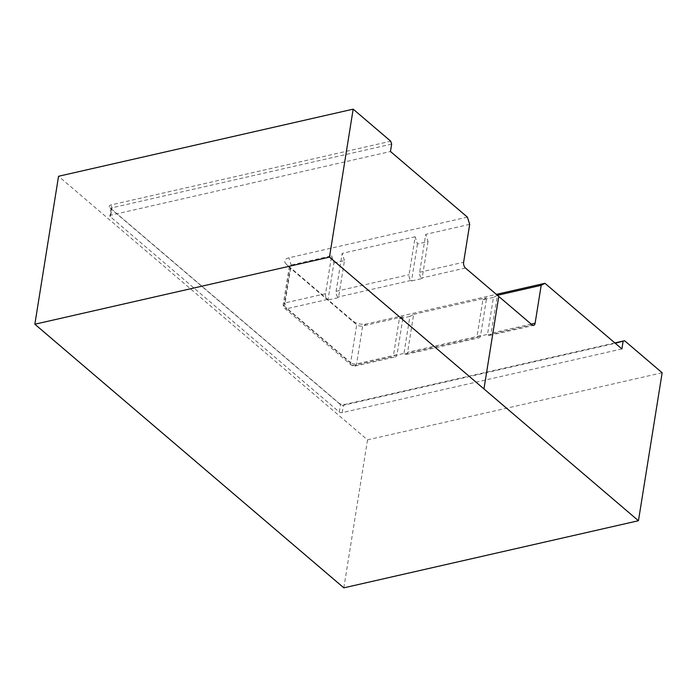 <?xml version="1.0" encoding="UTF-8"?>
<svg xmlns="http://www.w3.org/2000/svg" width="697" height="697" viewBox="0 0 697 697"><rect width="100%" height="100%" fill="white"/><g stroke="black" fill="none" stroke-linecap="round" stroke-linejoin="round"><path stroke-width="0.52" stroke-dasharray="3.48 2.61" d="M391.644 144.096L111.982 207.793A2.152 1.072 -170.9 0 0 111.058 208.49A2.152 1.072 -170.9 0 0 111.346 209.152A2.152 1.072 -170.9 0 0 111.433 209.231L340.441 404.608A2.152 1.072 -170.9 0 0 343.412 405.245L615.303 343.307M614.867 342.941L344.919 404.426A4.313 2.135 9.1 0 1 338.977 403.162L109.969 207.784A4.313 2.135 9.1 0 1 109.795 207.619A4.313 2.135 9.1 0 1 111.058 204.909L390.729 141.212M662.15 372.773L367.528 439.877L58.548 176.271M621.898 348.936L342.227 412.641A2.152 1.072 9.1 0 1 339.256 412.005L110.248 216.628A2.152 1.072 9.1 0 1 109.873 215.887A2.152 1.072 9.1 0 1 110.797 215.19L390.459 151.493M467.399 217.133L288.872 257.803A9.706 4.809 9.1 0 0 286.023 263.902A9.706 4.809 9.1 0 0 286.415 264.25L353.057 321.108A9.706 4.809 9.1 0 0 366.422 323.957L496.334 294.369M497.205 295.354L493.441 297.392L487.517 334.377L488.118 334.891A4.313 2.361 77.2 0 0 489.669 335.405A4.313 2.361 77.2 0 0 491.132 333.262L497.423 295.301M493.441 297.392L482.882 299.788L476.957 336.782L487.517 334.377M482.882 299.788L486.654 297.75L480.582 335.666A4.313 2.361 -102.8 0 1 479.118 337.801A4.313 2.361 -102.8 0 1 477.567 337.296L476.957 336.782M409.888 316.421L399.337 318.825L393.413 355.81L403.964 353.405L404.574 353.928A4.313 2.361 77.2 0 0 406.124 354.433A4.313 2.361 77.2 0 0 407.588 352.299L413.661 314.382L409.888 316.421L403.964 353.405M399.337 318.825L403.11 316.786L397.037 354.695A4.313 2.361 -102.8 0 1 395.565 356.838A4.313 2.361 -102.8 0 1 394.014 356.333L393.413 355.81M331.615 255.79L333.907 263.004L327.982 299.989L327.372 299.475A4.313 2.361 -102.8 0 1 325.543 293.707L331.615 255.79L291.163 265.008A4.313 2.135 -170.9 0 0 289.325 266.393A4.313 2.135 -170.9 0 0 289.891 267.718A4.313 2.135 -170.9 0 0 290.065 267.875L356.707 324.732A4.313 2.135 -170.9 0 0 362.649 325.996L403.11 316.786M333.907 263.004L344.457 260.6L338.533 297.584L327.982 299.989M344.457 260.6L342.175 253.386L336.093 291.302A4.313 2.361 77.2 0 0 337.932 297.07L338.533 297.584M413.661 314.382L486.654 297.75M469.691 224.338L425.719 234.358L419.646 272.274A4.313 2.361 77.2 0 0 421.476 278.042L422.086 278.556L411.526 280.961L410.925 280.447A4.313 2.361 -102.8 0 1 409.095 274.679L415.168 236.762L417.451 243.967L428.01 241.563L425.719 234.358M415.168 236.762L342.175 253.386M397.037 354.695L356.576 363.912A4.313 2.135 9.1 0 1 350.635 362.649A4.313 2.91 -49.5 0 0 351.358 365.123L351.358 365.123A4.313 2.91 -49.5 0 0 353.562 365.542A4.313 2.361 77.2 0 0 355.113 366.047L355.113 366.047A4.313 2.361 77.2 0 0 356.576 363.912L362.649 325.996L366.422 323.957M353.057 321.108L356.707 324.732L350.635 362.649L283.993 305.791A4.313 2.135 9.1 0 1 283.252 304.31L283.252 304.31A4.313 2.135 9.1 0 1 285.09 302.925A4.313 2.361 77.2 0 0 286.92 308.693A4.313 2.91 130.5 0 1 284.716 308.274L284.716 308.274A4.313 2.91 130.5 0 1 283.993 305.791L290.065 267.875L286.415 264.25M428.01 241.563L422.086 278.556M417.451 243.967L411.526 280.961M343.83 587.841L367.528 439.877M110.797 215.19L111.982 207.793L111.058 204.909M110.248 216.628L111.433 209.231L109.969 207.784M339.256 412.005L340.441 404.608L338.977 403.162M342.227 412.641L343.412 405.245L344.919 404.426M531.219 324.131L491.132 333.262M480.582 335.666L407.588 352.299M325.543 293.707L285.09 302.925L291.163 265.008L288.872 257.803M336.093 291.302L409.095 274.679M488.118 334.891L532.09 324.88M404.574 353.928L477.567 337.296M327.372 299.475L286.92 308.693L353.562 365.542L394.014 356.333M410.925 280.447L337.932 297.07M465.448 268.023L421.476 278.042M419.646 272.274L463.618 262.255M111.346 209.152L109.795 207.619M111.058 208.49L109.873 215.887M289.891 267.718L286.023 263.902M289.325 266.393L283.252 304.31A4.313 4.313 0 0 0 284.716 308.274L351.358 365.123A4.313 4.313 0 0 0 355.113 366.047L395.565 356.838M489.669 335.405L533.641 325.386M406.124 354.433L479.118 337.801"/><path stroke-width="1.05" d="M34.85 324.227L329.472 257.123L638.452 520.729L343.83 587.841L34.85 324.227L58.548 176.271L353.17 109.159L390.729 141.212L391.644 144.096L390.459 151.493L467.399 217.133L469.691 224.338L463.618 262.255A4.313 2.361 77.2 0 0 465.448 268.023L532.09 324.88A4.313 2.361 77.2 0 0 533.641 325.386A4.313 2.361 77.2 0 0 535.113 323.251L531.219 324.131M615.303 343.307L624.59 340.72L614.867 342.941M624.59 340.72L662.15 372.773L638.452 520.729M496.334 294.369L544.949 283.296L621.898 348.936L623.083 341.539M329.472 257.123L353.17 109.159M497.423 295.301L541.186 285.334L544.949 283.296M541.186 285.334L535.113 323.251M483.962 388.926L498.773 296.452"/></g></svg>
